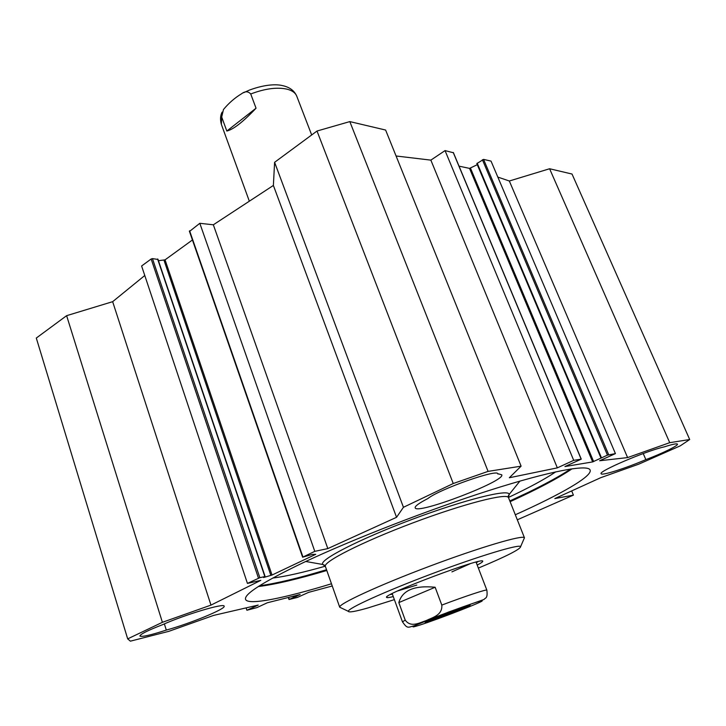 <?xml version="1.0" encoding="UTF-8"?>
<svg xmlns="http://www.w3.org/2000/svg" width="726" height="726" viewBox="0 0 726 726"><rect width="100%" height="100%" fill="white"/><g stroke="black" fill="none" stroke-linecap="round" stroke-linejoin="round"><path stroke-width="1.09" d="M396.069 155.99L430.854 160.128L445.047 150.6L453.342 152.741M459.041 166.145L469.531 168.387L477.281 164.693M601.074 458.052L476.828 163.613L483.57 159.393L491.021 161.09L615.421 453.605L607.462 455.129L592.652 461.917L564.928 466.555L581.263 459.15L573.703 460.348L557.332 467.862L509.325 477.753L521.105 466.165L385.615 130.045L349.814 121.596L317.008 131.034L274.6 162.306L273.384 185.439L213.344 224.797L199.813 223.299L189.658 231.322M497.809 177.071L509.325 181.001L549.6 168.75L669.717 442.678L689.7 439.52L680.262 445.855L638.862 464.123L600.729 477.69L554.836 498.58L573.413 495.123L517.311 519.807M689.7 439.52L572.024 174.04L549.6 168.75M144.773 275.499L112.657 301.671L66.62 315.674L36.3 338.044L127.685 638.871L162.397 622.309L210.967 605.112L260.788 580.364L247.439 583.414L259.835 577.687L265.117 576.535L263.611 577.515L272.032 575.037L315.756 554.31L312.234 554.428L302.624 557.205L314.794 551.352L327.816 548.593L396.55 517.302L403.438 507.292L453.242 483.525L488.081 471.383L521.105 466.165M157.76 259.427L152.451 258.601L151.162 258.991L141.606 265.997L247.439 583.414M192.426 239.979L165.056 259.844L158.44 260.707M643.227 453.55L645.85 459.631C625.422 468.37 601.573 475.938 601.155 473.733C597.679 471.601 646.73 450.619 664.208 446.889C672.376 444.276 676.786 443.359 677.449 444.13C678.547 445.519 662.266 453.46 645.85 459.631M166.299 630.086C150.6 635.177 141.797 637.156 139.891 636.021C140.245 634.206 147.768 630.44 162.442 624.732C185.039 614.559 224.615 602.78 224.116 606.192C226.185 608.733 190.13 623.58 166.299 630.086L164.366 623.897M497.755 473.724L501.748 474.786C506.022 480.921 416.624 515.033 415.181 507.846C414.709 506.276 418.947 503.172 427.895 498.526C439.575 489.115 498.1 468.542 497.836 473.86L497.891 474.06M258.284 586.554C274.737 584.53 297.578 579.176 326.8 570.491M510.115 501.693C537.794 489.025 558.476 478.044 572.161 468.76M570.745 468.969C556.788 478.153 536.487 488.843 509.852 501.04M326.564 569.828C298.44 578.186 276.089 583.495 259.491 585.773M331.473 583.768C284.302 598.206 248.129 605.62 245.588 599.458C243.637 594.349 262.812 582.107 303.105 562.714C352.028 539.536 429.22 509.525 489.959 490.204C550.834 470.829 587.77 464.141 590.093 469.967C592.879 476.102 560.681 494.433 515.315 514.761M571.68 490.912L573.413 495.123M332.245 585.982L308.55 592.38L297.433 597.407L289.002 599.522L300.156 594.494L267.322 602.771L256.95 607.589L246.904 610.257L258.211 605.076L213.553 615.421L168.786 631.348L130.381 641.167L127.685 638.871M669.717 442.678L627.6 457.589L599.649 460.747L615.421 453.605M573.703 460.348L445.047 150.6M557.332 467.862L430.854 160.128M627.6 457.589L509.325 181.001M349.814 121.596L488.081 471.383M246.904 610.257L246.114 607.88M66.62 315.674L162.397 622.309M112.657 301.671L210.967 605.112M199.813 223.299L314.794 551.352M213.344 224.797L327.816 548.593M273.384 185.439L396.55 517.302M274.6 162.306L403.438 507.292M317.008 131.034L453.242 483.525M435.146 587.261L441.807 605.094C442.669 615.258 432.279 617.554 426.226 620.558C419.782 622.618 410.907 628.063 405.217 620.095L398.828 602.589L435.146 587.261C414.41 585.201 402.304 590.311 398.828 602.589M465.793 606.491C458.233 609.876 436.998 617.853 429.084 620.285M434.366 618.089L425.155 622.327C425.99 623.117 470.267 606.473 470.094 605.439C471.492 604.204 448.532 612.317 434.366 618.089M272.604 578.096C285.735 576.417 303.286 572.451 325.275 566.198M508.436 497.455C529.082 487.718 544.89 479.16 555.853 471.809M397.576 590.982L416.806 585.065M451.917 571.879L470.285 563.675M523.8 539.255L524.444 537.775C523.201 534.563 479.986 547.277 429.266 566.362C378.518 585.419 338.071 604.15 339.714 607.208L341.002 607.825M478.37 568.086C506.421 556.334 520.515 549.165 520.651 546.587C519.317 543.928 479.087 556.043 432.061 573.731C385.025 591.4 347.182 608.624 348.362 611.346C348.916 612.635 355.441 611.501 367.919 607.952L394.381 599.631M477.2 565.064C480.911 563.158 482.763 561.915 482.736 561.334C485.204 555.862 380.587 595.184 386.668 597.444C387.103 597.861 389.299 597.571 393.265 596.581M476.283 562.677L478.107 561.606M390.316 594.567L392.394 594.177M226.821 131.043L221.702 117.022L223.463 109.526C228.781 103.092 234.816 97.838 241.576 93.763C245.07 91.104 248.12 91.177 250.733 93.99L256.042 108.21L226.821 131.043C233.427 129.446 243.174 121.832 256.042 108.21M307.289 575.319L326.537 569.756M509.824 500.967L527.956 492.5M165.056 259.844L272.032 575.037M592.652 461.917L469.531 168.387M581.145 459.15L453.224 152.46M608.687 454.694L483.57 159.393M607.462 455.129L482.409 159.738M601.482 457.843L477.191 163.15M593.632 461.591L470.484 168.16M289.247 599.377L288.576 597.416M293.413 597.489L293.005 596.3M294.484 597.108L294.112 596.019M295.536 596.845L295.164 595.756M296.734 596.391L296.408 595.438M151.162 258.991L258.474 578.168M152.451 258.601L259.835 577.687M157.606 258.991L264.854 576.553M163.994 260.226L270.889 575.455M189.604 230.795L302.951 556.987M415.299 625.44C411.134 627.482 412.649 627.364 419.846 625.068C439.058 618.933 485.231 600.937 482.137 600.756C480.449 599.994 427.16 619.668 415.299 625.44M405.217 620.095L402.476 621.873C407.495 628.87 407.531 627.554 414.383 625.703L449.004 611.891L484.033 599.458C485.213 597.643 487.926 598.923 486.856 590.156C487.046 589.013 465.42 596.137 441.807 605.094M507.773 496.974L509.117 494.506C509.815 488.444 464.867 499.515 411.724 519.526C358.544 539.472 317.906 560.581 322.898 564.501L324.631 565.273M508.545 497.737L508.509 497.655C507.32 492.655 463.714 503.744 412.976 522.856C362.21 541.905 322.544 562.106 325.393 566.489L339.714 607.226L348.362 611.346M250.733 93.99C264.954 88.581 277.087 86.975 287.133 89.189C292.188 90.523 295.391 92.828 296.725 96.095L296.789 96.259M249.336 201.202L221.385 124.418L221.702 117.022M453.369 152.56L581.263 459.15M476.828 163.613L601.01 458.124M289.002 599.522L288.313 597.48M157.914 259.128L265.117 576.535M189.368 231.167L302.624 557.205M392.176 593.587L402.467 621.855M476.056 562.087L486.856 590.156M524.49 537.857L508.509 497.655L509.117 494.506L519.916 481.093M325.357 566.398L322.898 564.501L305.737 561.479M520.651 546.587L524.444 537.775M386.994 596.718L386.668 597.444M482.091 561.035L482.736 561.334M243.573 92.719L249.508 90.051C266.578 83.753 277.677 84.425 282.151 85.532C289.402 87.011 294.266 90.532 296.725 96.095L311.681 134.963M221.385 124.418C220.06 119.69 220.305 115.588 222.111 112.113"/></g></svg>
